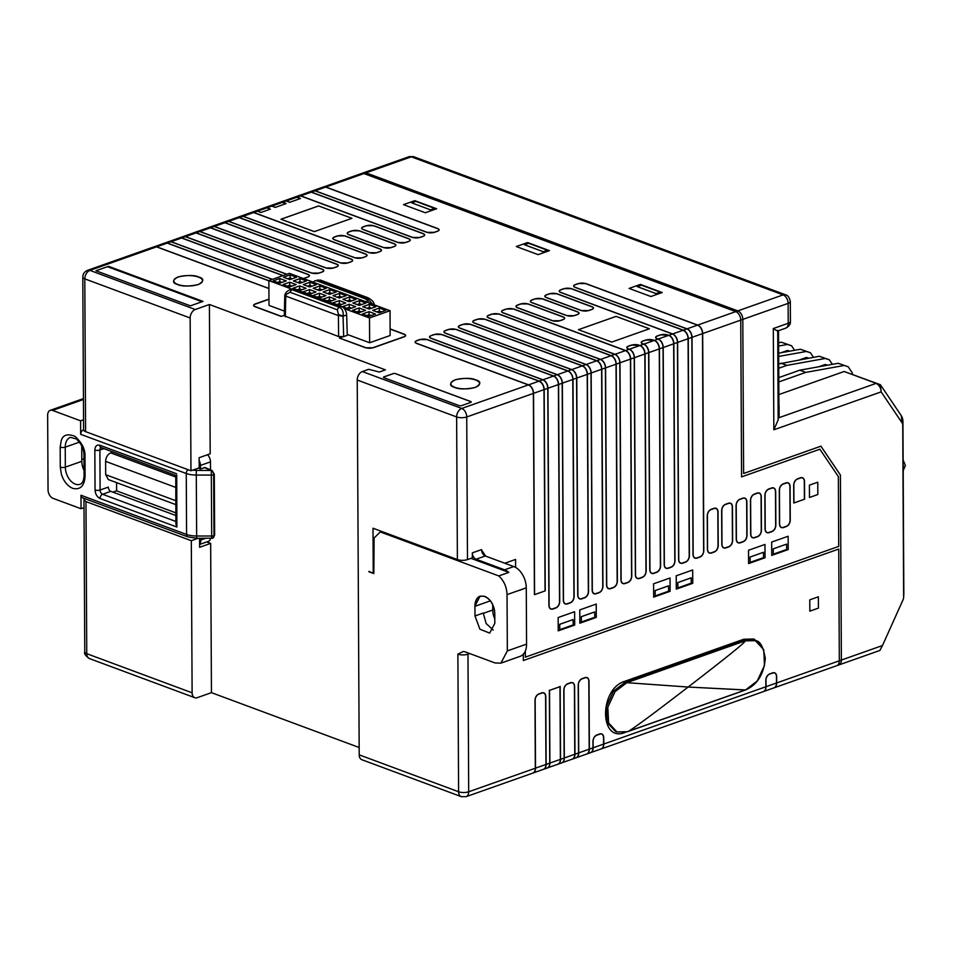 <?xml version="1.0" encoding="UTF-8"?>
<svg xmlns="http://www.w3.org/2000/svg" width="953" height="953" viewBox="0 0 953 953"><rect width="100%" height="100%" fill="white"/><g stroke="black" fill="none" stroke-linecap="round" stroke-linejoin="round"><path stroke-width="1.43" d="M471.068 401.737L395.007 373.493M393.649 373.493L383.642 377.031M198.51 277.12A14.39 5.206 -0.3 0 0 178.175 277.073A14.39 5.206 -0.3 0 0 177.794 284.447A14.39 5.206 -0.3 0 0 198.141 284.494A14.39 5.206 -0.3 0 0 198.51 277.12M475.559 379.997A14.39 5.206 -0.3 0 0 455.212 379.949A14.39 5.206 -0.3 0 0 454.831 387.311A14.39 5.206 -0.3 0 0 475.178 387.359A14.39 5.206 -0.3 0 0 475.559 379.997M494.774 613.327C494.142 605.024 490.819 599.354 484.791 596.328L480.098 596.173L474.939 605.965L474.999 615.96L479.883 629.183L489.675 633.114L494.821 623.322L494.774 613.327M480.026 596.197A14.295 9.22 -109.5 0 0 474.975 605.953L474.975 606.287A14.295 9.22 70.5 0 1 480.133 596.495A14.295 9.22 70.5 0 1 484.827 596.649A14.295 9.22 70.5 0 1 494.655 611.361M84.031 466.1L82.566 466.613M84.007 507.699L81.053 508.735L80.981 495.25L186.585 534.454L186.264 473.51L80.671 434.306L80.6 420.821L52.57 410.409A7.147 4.61 70.5 0 0 50.223 410.338A7.147 4.61 70.5 0 0 47.65 415.234L48.043 489.83A7.147 4.61 70.5 0 0 53.034 498.336L81.053 508.735M85.079 476.333C84.34 486.078 80.243 490.092 72.773 488.377C67.508 486.09 63.696 481.336 61.349 474.117L60.289 467.125L60.182 447.148L61.171 440.905C62.85 434.878 67.46 433.377 75.013 436.367C82.018 442.811 85.341 449.471 84.972 456.344A3.574 1.298 179.7 0 1 83.971 455.451L84.078 475.44A3.574 1.298 -0.3 0 0 85.079 476.333L84.972 456.344M50.223 410.338L82.125 399.069A7.147 4.61 70.5 0 1 83.435 398.902M83.542 419.773L80.6 420.821M470.996 558.339L508.831 572.384L498.8 575.934C503.97 580.77 506.722 587 507.044 594.612L522.935 589.002M508.831 572.384A17.869 11.531 -109.5 0 0 504.602 569.823L513.786 566.57L485.28 555.98A5.361 3.455 70.5 0 1 481.539 549.607L472.343 552.859L472.366 557.85L467.482 559.578A7.147 2.585 -0.3 0 1 457.38 559.554L373.004 528.224L373.242 573.027L368.871 571.729L373.826 573.575L374.112 537.98L380.33 531.917L457.416 560.543L458.965 559.995M513.786 566.57A17.869 11.531 70.5 0 1 526.27 587.822L526.568 644.109A17.869 11.531 70.5 0 1 520.124 656.343L500.897 663.145L495.036 662.954L464.969 651.792L463.241 651.483L457.881 654.139L458.596 791.752L359.198 754.847A7.147 4.801 110.4 0 0 361.854 759.72L461.252 796.637A7.147 4.801 -69.6 0 1 458.596 791.752A7.147 2.585 -0.3 0 0 468.697 791.776L467.983 654.163A7.147 2.585 179.7 0 1 457.881 654.139M457.416 559.566L457.416 560.543M373.04 528.248L373.242 573.027M368.906 571.407L373.826 573.551M517.074 591.074L523.161 589.085M656.093 293.619L660.215 292.142L641.381 285.15L637.247 286.627L656.093 293.619L660.215 292.166M656.105 293.595L637.259 286.603M543.293 251.747L547.427 250.27L528.593 243.265L524.46 244.742L543.293 251.747L547.427 250.282M543.317 251.723L524.472 244.73M411.684 202.846L430.518 209.839L434.639 208.385L415.806 201.393L411.684 202.846L430.506 209.863L434.639 208.385M786.63 544.115L773.24 548.833L773.288 554.181L786.666 549.452L786.63 544.115L773.24 548.833M773.288 554.181L773.252 548.845M797.506 479.049A5.11 3.431 110.4 0 0 793.849 485.101L793.944 502.958L804.392 499.265L804.308 481.408A5.11 3.431 110.4 0 0 800.603 477.953L797.506 479.049A1.787 1.156 70.5 0 0 797.518 478.811L800.615 477.715C802.95 477.203 804.237 478.418 804.499 481.348L804.594 499.193L793.778 503.017A1.787 0.643 -0.3 0 0 793.944 502.958M775.492 491.593A5.11 3.431 110.4 0 0 771.787 488.139L768.69 489.223A5.11 3.431 110.4 0 0 765.033 495.286L765.211 528.998A5.11 3.431 110.4 0 0 768.916 532.453L772.013 531.357A5.11 3.431 110.4 0 0 775.659 525.306L775.492 491.593A1.787 0.643 179.7 0 0 775.682 491.534L775.861 525.246C775.635 528.343 774.36 530.464 772.025 531.595L768.928 532.691C766.593 533.203 765.295 532 765.045 529.058L764.866 495.357C765.092 492.248 766.367 490.128 768.702 488.996L771.799 487.9C774.134 487.388 775.42 488.603 775.682 491.534M789.894 486.506A5.11 3.431 110.4 0 0 786.189 483.04L783.092 484.136A5.11 3.431 110.4 0 0 779.447 490.199L779.625 523.9A5.11 3.431 110.4 0 0 783.318 527.366L786.416 526.27A5.11 3.431 110.4 0 0 790.073 520.207L789.894 486.506A1.787 0.643 179.7 0 0 790.097 486.435L790.263 520.147C790.037 523.257 788.762 525.365 786.439 526.509L783.342 527.605C781.007 528.117 779.709 526.902 779.447 523.971L779.28 490.259C779.494 487.162 780.781 485.041 783.104 483.91L786.201 482.814C788.536 482.301 789.834 483.505 790.097 486.435M817.805 494.524L809.478 497.466L809.407 485.148L817.757 482.206L817.829 494.524L809.478 497.478M523.292 654.223L523.328 660.536L838.735 549.059L839.319 660.798L776.683 682.932A1.787 0.643 179.7 0 1 776.492 682.991A7.124 4.598 70.5 0 1 773.919 687.875L763.651 691.509A7.124 4.598 -109.5 0 0 763.972 691.33A7.124 4.598 -109.5 0 0 766.033 686.684L766.009 680.192A1.787 0.643 179.7 0 1 765.831 680.251L765.867 686.756L603.785 744.031L603.749 737.539C603.487 734.62 602.189 733.405 599.866 733.905L596.769 735.001C594.434 736.145 593.159 738.265 592.933 741.363L592.969 747.855L589.371 749.129A1.787 0.643 179.7 0 1 589.18 749.189L588.823 681.252A5.11 3.431 110.4 0 0 585.118 677.786L582.021 678.881A5.11 3.431 110.4 0 0 578.376 684.945L578.721 752.882A7.124 4.598 70.5 0 1 576.66 757.528A7.124 4.598 70.5 0 1 576.327 757.706L586.607 754.073A7.124 4.598 -109.5 0 0 589.18 749.189L578.721 752.882A1.787 0.643 -0.3 0 1 578.554 752.953A7.147 4.61 70.5 0 1 575.981 757.849L572.384 759.112A7.147 4.61 -109.5 0 0 574.969 754.216A1.787 0.643 179.7 0 1 574.766 754.276L574.409 686.339A5.11 3.431 110.4 0 0 570.716 682.884L567.619 683.98A5.11 3.431 110.4 0 0 563.962 690.032L564.319 757.969A7.124 4.598 70.5 0 1 562.258 762.626A7.124 4.598 70.5 0 1 561.913 762.793L572.193 759.16A7.124 4.598 -109.5 0 0 574.766 754.276L564.319 757.969A1.787 0.643 -0.3 0 1 564.152 758.04L560.555 759.315A1.787 0.643 179.7 0 1 560.364 759.374L559.983 686.672L549.524 690.365L549.905 763.067A7.124 4.598 70.5 0 1 547.844 767.713A7.124 4.598 70.5 0 1 547.51 767.88L557.791 764.258A7.124 4.598 -109.5 0 0 560.364 759.374L549.905 763.067A1.787 0.643 -0.3 0 1 549.738 763.139A7.147 4.61 70.5 0 1 547.165 768.035L543.567 769.297A7.147 4.61 -109.5 0 0 546.14 764.401L545.795 696.464A1.787 0.643 179.7 0 1 545.592 696.524A5.11 3.431 110.4 0 0 541.888 693.069L538.79 694.165A5.11 3.431 110.4 0 0 535.145 700.217L535.503 768.154A7.124 4.598 70.5 0 1 533.442 772.812A7.124 4.598 70.5 0 1 533.096 772.978L543.377 769.345A7.124 4.598 -109.5 0 0 545.95 764.461L545.592 696.524M763.972 691.33L763.293 691.652A7.147 4.61 -109.5 0 0 765.867 686.756A1.787 0.643 -0.3 0 0 766.033 686.684L776.492 682.991L776.457 676.499A5.11 3.431 110.4 0 0 772.752 673.032L769.655 674.128A5.11 3.431 110.4 0 0 766.009 680.192M818.353 596.792L818.413 608.121L809.836 611.147L809.776 599.83L818.353 596.792L818.413 608.121L809.836 611.159M788.143 536.253L788.214 549.571L771.739 555.385L771.668 542.066L788.143 536.253L788.214 549.571L771.739 555.385M175.817 512.845L116.6 490.855L116.564 482.623M84.055 470.496A14.295 9.22 70.5 0 1 81.815 461.312L81.732 445.933M210.506 469.853L210.47 461.883A7.147 4.61 -109.5 0 0 207.516 454.736M199.582 544.461L208.278 541.387A7.147 4.61 -109.5 0 0 210.661 538.302M113.014 452.079L110.739 452.889C107.618 454.39 105.914 457.214 105.616 461.371L105.688 474.689L108.356 479.562M116.6 490.855L112.954 492.141M205.741 538.29L200.821 540.029L200.809 538.29M212.054 470.496A1.787 1.263 112.4 0 0 212.007 470.472L204.966 467.566L200.452 468.936L200.428 465.433A7.147 4.61 -109.5 0 0 199.153 460.525M176.722 475.249L176.889 527.033L100.041 498.502C97.039 496.978 95.383 494.142 95.05 489.997A3.574 1.298 -0.3 0 0 100.101 490.009L108.332 487.102A3.574 2.311 -109.5 0 0 110.834 491.355L175.828 515.49M198.355 468.149L200.452 468.936M200.821 540.029A7.147 4.61 70.5 0 1 199.582 543.996M214.306 474.272L212.114 470.52A1.787 1.239 114.3 0 0 211.363 470.508A3.574 2.18 72.3 0 1 213.663 474.773A1.787 0.643 179.7 0 0 214.306 474.272L214.628 535.217A1.787 0.643 179.7 0 1 213.984 535.729A3.574 2.18 72.3 0 1 212.686 538.171L196.663 538.278L196.294 475.047A14.295 5.17 179.7 0 1 186.264 473.51A3.574 2.406 -69.6 0 1 188.063 469.698M212.114 470.52L212.007 470.472A1.787 1.263 112.4 0 0 211.316 470.46L211.697 538.314M175.781 475.392L175.876 523.84L176.889 527.033M745.46 689.936L688.137 687.042C648.779 717.347 628.432 732.249 627.11 731.761L616.972 731.94L627.503 731.701L745.496 689.996C757.278 684.814 763.877 674.271 765.283 658.344C763.198 646.527 759.886 640.642 755.348 640.666L745.21 640.845C746.533 641.345 727.508 656.736 688.137 687.042L626.848 682.682L615.03 691.675L607.811 707.221L608.586 722.97L616.972 731.94L615.471 731.38L607.097 722.457L606.299 706.733L613.47 691.187L625.347 682.122L743.709 640.297L753.847 640.118L755.348 640.666L763.734 649.636L764.497 665.397L757.29 680.93L745.496 689.996L688.137 687.042C648.779 717.347 628.432 732.249 627.11 731.761M625.609 732.202C599.151 743.852 598.77 688.28 625.347 681.121C598.841 688.173 599.044 743.864 625.621 732.238L625.895 732.142M625.359 681.097L743.709 639.272L753.918 638.998L761.602 645.598M600.473 749.118L601.2 748.939A7.147 4.61 70.5 0 0 603.785 744.031A1.787 0.643 -0.3 0 1 603.583 744.09L603.547 737.598A5.11 3.431 110.4 0 0 599.854 734.144L596.757 735.24A5.11 3.431 110.4 0 0 593.1 741.291L593.135 747.795A7.124 4.598 70.5 0 1 591.074 752.441A7.124 4.598 70.5 0 1 590.729 752.608L601.009 748.975A7.124 4.598 -109.5 0 0 603.583 744.09L593.135 747.795A1.787 0.643 179.7 0 1 592.969 747.855A7.147 4.61 -109.5 0 1 590.384 752.751L586.798 754.026A7.147 4.61 -109.5 0 0 589.371 749.129L589.014 681.192A1.787 0.643 179.7 0 1 588.823 681.252M523.328 660.536L838.735 549.059M199.558 538.278L199.606 547.284L210.661 543.377L206.753 541.923M210.661 543.377L211.447 692.652L197.295 697.656A7.147 4.801 -69.6 0 1 194.769 697.691A7.147 4.801 -69.6 0 1 192.113 692.807L191.315 540.708L85.973 501.588L83.971 499.801L84.781 498.61M198.188 538.278L191.315 540.708M211.447 692.652L359.15 747.497M559.983 686.672L549.524 690.365M493.225 630.052L486.185 623.548L483.231 613.041L474.999 615.96M380.295 531.929L498.8 575.934M507.044 594.612L507.341 650.899L500.897 663.145M761.745 645.777L754.037 639.01L743.697 639.296M743.614 473.498L742.804 319.386L743.614 473.498L820.926 446.183L840.403 475.023L841.38 660.06A7.147 4.61 70.5 0 1 838.795 664.968A7.124 4.598 -109.5 0 0 841.356 660.06L839.319 660.786A7.147 4.61 70.5 0 1 836.734 665.694L774.11 687.828A7.147 4.61 70.5 0 1 773.788 687.923M750.118 562.353L763.508 557.636L763.472 552.299L750.082 557.017L750.118 562.353M763.472 552.299L750.094 557.029L750.13 562.365M677.833 587.906L691.223 583.176L691.187 577.828L677.809 582.557L677.833 587.906L677.821 582.581L691.199 577.852M655.188 595.899L668.589 591.182L668.541 585.833L655.164 590.562L655.188 595.899L655.176 590.586L668.553 585.857M581.366 621.999L594.755 617.27L594.72 611.921L581.342 616.651L581.366 621.999L581.354 616.674L594.732 611.945M559.756 629.635L573.146 624.906L573.11 619.557L559.733 624.286L559.756 629.635L559.733 624.286M573.122 619.581L559.745 624.31M284.435 311.119L269.008 305.389L268.877 280.599L291.713 289.081M344.307 308.605L369.502 317.968L369.633 342.758L347.249 334.443M369.633 342.758L390.146 335.504L390.027 310.714L369.502 317.968M390.027 310.714L289.39 273.344L268.877 280.599M283.458 277.24L290.129 274.881L296.55 277.275L289.879 279.622L283.458 277.24M293.381 280.921L300.04 278.574L306.461 280.956L299.802 283.303L293.381 280.921M303.292 284.602L309.963 282.255L316.384 284.637L309.713 286.996L303.292 284.602M313.203 288.282L319.874 285.936L326.295 288.318L319.624 290.677L313.203 288.282M323.127 291.975L329.786 289.617L336.206 291.999L329.547 294.358L323.127 291.975M333.038 295.656L339.709 293.298L346.13 295.68L339.459 298.039L333.038 295.656M342.949 299.337L349.62 296.979L356.041 299.361L349.382 301.72L342.949 299.337M352.872 303.018L359.531 300.66L365.952 303.042L359.293 305.401L352.872 303.018M362.783 306.699L369.454 304.341L375.875 306.723L369.204 309.082L362.783 306.699M372.694 310.38L379.365 308.022L385.786 310.404L379.127 312.763L372.694 310.38M273.166 280.885L279.837 278.526L286.257 280.909L279.586 283.267L273.166 280.885M283.089 284.566L289.748 282.207L296.169 284.59L289.509 286.948L283.089 284.566M293 288.247L299.671 285.888L306.092 288.271L299.421 290.629L293 288.247M302.911 291.928L309.582 289.569L316.003 291.952L309.332 294.31L302.911 291.928M312.834 295.609L319.493 293.25L325.914 295.633L319.255 297.991L312.834 295.609M322.745 299.29L329.416 296.931L335.837 299.313L329.166 301.672L322.745 299.29M332.657 302.971L339.328 300.612L345.748 302.994L339.089 305.353L332.657 302.971M342.58 306.652L349.239 304.293L355.672 306.675L349.001 309.034L342.58 306.652M352.491 310.333L359.162 307.974L365.583 310.368L358.912 312.715L352.491 310.333M362.414 314.014L369.073 311.655L375.494 314.049L368.835 316.396L362.414 314.014M287.615 278.788L290.081 277.919L290.129 274.881M290.081 277.919L292.345 278.752M297.539 282.469L299.992 281.6L300.04 278.574M299.992 281.6L302.256 282.433M307.45 286.15L309.916 285.281L309.963 282.255M309.916 285.281L312.179 286.114M317.361 289.831L319.827 288.962L319.874 285.936M319.827 288.962L322.09 289.807M327.284 293.512L329.738 292.642L329.786 289.617M329.738 292.642L332.013 293.488M337.195 297.193L339.661 296.323L339.709 293.298M339.661 296.323L341.924 297.169M347.106 300.874L349.572 300.004L349.62 296.979M349.572 300.004L351.836 300.85M357.03 304.555L359.495 303.685L359.531 300.66M359.495 303.685L361.759 304.531M366.941 308.236L369.407 307.366L369.454 304.341M369.407 307.366L371.67 308.212M376.864 311.917L379.318 311.047L379.365 308.022M379.318 311.047L381.581 311.893M277.323 282.422L279.789 281.552L279.837 278.526M279.789 281.552L282.052 282.398M287.246 286.103L289.7 285.233L289.748 282.207M289.7 285.233L291.975 286.079M297.157 289.783L299.623 288.914L299.671 285.888M299.623 288.914L301.887 289.76M307.069 293.464L309.534 292.595L309.582 289.569M309.534 292.595L311.798 293.441M316.992 297.145L319.458 296.276L319.493 293.25M319.458 296.276L321.721 297.122M326.903 300.838L329.369 299.957L329.416 296.931M329.369 299.957L331.632 300.803M336.814 304.519L339.28 303.65L339.328 300.612M339.28 303.65L341.543 304.483M346.737 308.2L349.203 307.331L349.239 304.293M349.203 307.331L351.466 308.164M356.648 311.881L359.114 311.012L359.162 307.974M359.114 311.012L361.378 311.845M366.571 315.562L369.025 314.693L369.073 311.655M369.025 314.693L371.289 315.526M281.004 219.238L318.612 205.943L351.943 218.32L318.612 205.943M711.057 509.593L714.154 508.509A5.11 3.431 -69.6 0 1 717.847 511.964L718.026 545.676A5.11 3.431 -69.6 0 1 714.381 551.727L711.283 552.823A5.11 3.431 -69.6 0 1 707.579 549.369L707.4 515.656A5.11 3.431 -69.6 0 1 711.057 509.593A1.787 1.156 70.5 0 0 711.069 509.367L714.166 508.271C716.489 507.758 717.788 508.973 718.05 511.904A1.787 0.643 179.7 0 1 717.847 511.964M725.459 504.506L728.557 503.41A5.11 3.431 -69.6 0 1 732.261 506.865L732.44 540.577A5.11 3.431 -69.6 0 1 728.783 546.641L725.686 547.725A5.11 3.431 -69.6 0 1 721.981 544.27L721.814 510.558A5.11 3.431 -69.6 0 1 725.459 504.506A1.787 1.156 70.5 0 0 725.471 504.268L728.568 503.184C730.903 502.672 732.202 503.875 732.452 506.805A1.787 0.643 179.7 0 1 732.261 506.865M739.873 499.408L742.971 498.324A5.11 3.431 -69.6 0 1 746.664 501.778L746.842 535.491A5.11 3.431 -69.6 0 1 743.197 541.542L740.1 542.638A5.11 3.431 -69.6 0 1 736.395 539.184L736.216 505.471A5.11 3.431 -69.6 0 1 739.873 499.408A1.787 1.156 70.5 0 0 739.885 499.181L742.983 498.085C745.317 497.573 746.604 498.788 746.866 501.719A1.787 0.643 179.7 0 1 746.664 501.778M754.276 494.321L757.373 493.225A5.11 3.431 -69.6 0 1 761.078 496.68L761.256 530.392A5.11 3.431 -69.6 0 1 757.599 536.456L754.502 537.552A5.11 3.431 -69.6 0 1 750.809 534.085L750.63 500.385A5.11 3.431 -69.6 0 1 754.276 494.321A1.787 1.156 70.5 0 0 754.288 494.083L757.385 492.999C759.72 492.487 761.018 493.69 761.268 496.62A1.787 0.643 179.7 0 1 761.078 496.68M201.953 301.756L107.534 266.697L108.559 266.34L202.989 301.398L108.559 266.316L95.955 270.771L190.397 305.842L203.013 301.386M280.099 202.286A7.124 4.598 70.5 0 1 282.445 202.37L271.998 206.062A7.124 4.598 -109.5 0 0 270.199 205.848A7.124 4.598 -109.5 0 0 269.83 205.931L280.099 202.286M303.471 278.526L307.831 277.097C309.928 276.191 309.975 275.274 307.974 274.357L196.175 232.842L199.773 231.567L311.571 273.082L319.148 273.106L322.245 272.01C324.342 271.093 324.377 270.175 322.388 269.258L210.589 227.743L214.175 226.48L325.974 267.996L333.562 268.007L336.659 266.911C338.744 266.006 338.791 265.089 336.79 264.172L224.991 222.657L228.589 221.382L340.388 262.897L347.964 262.921L351.061 261.825C353.158 260.908 353.206 259.99 351.204 259.073L239.406 217.558L242.991 216.295L354.802 257.81L362.378 257.822L365.476 256.726C367.56 255.821 367.608 254.904 365.607 253.986L253.808 212.471L257.405 211.197L260.872 212.495L270.402 209.124L266.935 207.837L271.808 206.11A1.787 1.203 110.4 0 1 271.998 206.062L275.441 207.337M285.888 203.644L282.445 202.37A1.787 1.203 110.4 0 1 282.624 202.286L286.222 201.012L289.688 202.31L300.505 198.486L297.038 197.188L300.624 195.925L412.435 237.44L420.011 237.452L423.108 236.356C425.193 235.451 425.241 234.533 423.251 233.616L311.44 192.101L315.038 190.826L426.837 232.341L434.413 232.365L437.51 231.269C439.607 230.352 439.655 229.447 437.653 228.517L325.855 187.014L363.927 173.553L735.764 311.619L697.691 325.068L585.881 283.565L578.304 283.541L575.207 284.637C573.122 285.555 573.075 286.46 575.064 287.389L686.875 328.892L683.277 330.167L571.478 288.652L563.902 288.64L560.805 289.736C558.708 290.641 558.661 291.558 560.662 292.476L672.461 333.991L668.863 335.253L660.298 334.872L657.201 335.968C655.116 336.874 655.068 337.791 657.058 338.708L658.046 339.077L654.461 340.352L645.896 339.971L642.798 341.067C640.702 341.972 640.654 342.889 642.656 343.807L643.644 344.176L640.047 345.439L631.482 345.057L628.384 346.153C626.288 347.059 626.252 347.976 628.241 348.893L629.23 349.263L625.644 350.537L513.846 309.022L506.257 309.01L503.16 310.106C501.075 311.012 501.028 311.929 503.029 312.846L614.828 354.361L611.23 355.624L499.432 314.109L491.855 314.097L488.758 315.193C486.661 316.098 486.614 317.015 488.615 317.933L600.414 359.448L596.828 360.722L485.017 319.207L477.441 319.195L474.344 320.279C472.259 321.197 472.211 322.114 474.201 323.031L586.012 364.546L582.414 365.809L470.615 324.294L463.039 324.282L459.942 325.378C457.845 326.283 457.797 327.201 459.799 328.118L571.597 369.633L568.012 370.908L456.201 329.393L448.625 329.381L445.527 330.465C443.443 331.382 443.395 332.299 445.385 333.216L557.195 374.732L553.598 375.994L441.799 334.479L434.223 334.467L431.125 335.563C429.029 336.469 428.981 337.386 430.982 338.303L542.781 379.818L539.195 381.093L427.385 339.578L419.808 339.554L416.711 340.65C414.626 341.567 414.579 342.484 416.568 343.402L528.379 384.917L461.74 408.456L362.343 371.551A7.147 4.801 110.4 0 0 357.232 380.033L359.198 754.847M294.513 197.2A7.124 4.598 70.5 0 1 296.848 197.271L286.4 200.964A7.124 4.598 -109.5 0 0 284.602 200.761A7.124 4.598 -109.5 0 0 284.232 200.833L294.513 197.2M270.378 209.124L266.935 207.849A7.124 4.598 -109.5 0 0 264.589 207.778L269.461 206.027A7.147 4.61 -109.5 0 1 271.808 206.11L275.286 207.397L286.103 203.573L282.624 202.286A7.147 4.61 -109.5 0 0 280.277 202.215L283.875 200.94A7.147 4.61 70.5 0 1 286.222 201.012A1.787 1.203 110.4 0 1 286.4 200.964L289.855 202.25M300.302 198.558L296.848 197.271A1.787 1.203 110.4 0 1 297.038 197.188A7.147 4.61 70.5 0 0 294.691 197.116L298.277 195.841A7.147 4.61 70.5 0 1 300.624 195.925A1.787 1.203 -69.6 0 1 300.814 195.877L412.613 237.392A5.11 1.846 -0.3 0 0 419.832 237.404L422.929 236.308A5.11 1.846 -0.3 0 0 423.061 233.699L311.262 192.184L300.814 195.877A7.124 4.598 -109.5 0 0 299.016 195.663A7.124 4.598 -109.5 0 0 298.646 195.746L308.927 192.101A7.124 4.598 70.5 0 1 311.262 192.184A1.787 1.203 110.4 0 1 311.44 192.101A7.147 4.61 -109.5 0 0 309.094 192.029A7.147 4.61 -109.5 0 0 308.796 192.149M657.248 338.66A5.11 1.846 -0.3 0 1 657.379 336.052L660.477 334.956A5.11 1.846 -0.3 0 1 667.696 334.968L668.684 335.337A7.124 4.598 70.5 0 1 673.664 343.819L674.807 560.948A5.11 3.431 -69.6 0 1 671.15 567.011L668.053 568.095A5.11 3.431 -69.6 0 1 664.348 564.641L663.217 347.511A7.124 4.598 -109.5 0 0 658.237 339.03L657.248 338.66A1.787 1.203 110.4 0 0 657.058 338.708M642.834 343.759A5.11 1.846 -0.3 0 1 642.965 341.138L646.063 340.054A5.11 1.846 -0.3 0 1 653.281 340.066L654.282 340.435A7.124 4.598 70.5 0 1 659.262 348.917L660.393 566.034A5.11 3.431 -69.6 0 1 656.736 572.098L653.651 573.194A5.11 3.431 -69.6 0 1 649.946 569.727L648.802 352.61A7.124 4.598 -109.5 0 0 643.823 344.128L642.834 343.759A1.787 1.203 110.4 0 0 642.656 343.807M628.432 348.846A5.11 1.846 -0.3 0 1 628.563 346.237L631.66 345.141A5.11 1.846 -0.3 0 1 638.879 345.153L639.868 345.522A7.124 4.598 70.5 0 1 644.847 354.004L645.979 571.133A5.11 3.431 -69.6 0 1 642.334 577.184L639.237 578.28A5.11 3.431 -69.6 0 1 635.532 574.826L634.4 357.697A7.124 4.598 -109.5 0 0 629.421 349.215L628.432 348.846A1.787 1.203 110.4 0 0 628.241 348.893M266.935 207.849L257.584 211.149L261.039 212.436M303.316 278.467A5.11 1.846 -0.3 0 0 304.567 278.145L307.664 277.049A5.11 1.846 -0.3 0 0 307.795 274.44L195.996 232.925A1.787 1.203 110.4 0 1 196.175 232.842A7.147 4.61 -109.5 0 0 193.828 232.758L197.426 231.496A7.147 4.61 70.5 0 1 199.773 231.567A1.787 1.203 -69.6 0 1 199.951 231.519A7.124 4.598 -109.5 0 0 198.153 231.305A7.124 4.598 -109.5 0 0 197.783 231.388L208.064 227.755A7.124 4.598 70.5 0 1 210.399 227.827L199.951 231.519L311.75 273.034A5.11 1.846 -0.3 0 0 318.969 273.046L322.066 271.962A5.11 1.846 -0.3 0 0 322.209 269.342L210.399 227.827A1.787 1.203 110.4 0 1 210.589 227.743A7.147 4.61 -109.5 0 0 208.242 227.672L211.828 226.397A7.147 4.61 70.5 0 1 214.175 226.48A1.787 1.203 -69.6 0 1 214.365 226.433A7.124 4.598 -109.5 0 0 212.567 226.218A7.124 4.598 -109.5 0 0 212.197 226.302L222.466 222.657A7.124 4.598 70.5 0 1 224.813 222.74L214.365 226.433L326.164 267.948A5.11 1.846 -0.3 0 0 333.383 267.96L336.48 266.864A5.11 1.846 -0.3 0 0 336.612 264.255L224.813 222.74A1.787 1.203 110.4 0 1 224.991 222.657A7.147 4.61 -109.5 0 0 222.645 222.573L226.242 221.31A7.147 4.61 70.5 0 1 228.589 221.382A1.787 1.203 -69.6 0 1 228.768 221.334A7.124 4.598 -109.5 0 0 226.969 221.12A7.124 4.598 -109.5 0 0 226.6 221.203L236.88 217.57A7.124 4.598 70.5 0 1 239.215 217.641L228.768 221.334L340.566 262.849A5.11 1.846 -0.3 0 0 347.785 262.861L350.883 261.777A5.11 1.846 -0.3 0 0 351.026 259.156L239.215 217.641A1.787 1.203 110.4 0 1 239.406 217.558A7.147 4.61 -109.5 0 0 237.059 217.487L240.644 216.212A7.147 4.61 70.5 0 1 242.991 216.295A1.787 1.203 -69.6 0 1 243.182 216.248A7.124 4.598 -109.5 0 0 241.383 216.033A7.124 4.598 -109.5 0 0 241.014 216.117L251.282 212.471A7.124 4.598 70.5 0 1 253.629 212.555L243.182 216.248L354.981 257.763A5.11 1.846 -0.3 0 0 362.2 257.775L365.297 256.679A5.11 1.846 -0.3 0 0 365.428 254.07L253.629 212.555A1.787 1.203 110.4 0 1 253.808 212.471A7.147 4.61 -109.5 0 0 251.461 212.388L255.059 211.125A7.147 4.61 -109.5 0 1 257.405 211.197A1.787 1.203 110.4 0 1 257.584 211.149A7.124 4.598 -109.5 0 0 255.785 210.935A7.124 4.598 -109.5 0 0 255.416 211.018L264.589 207.778A7.147 4.61 70.5 0 1 266.935 207.837M282.91 275.631L181.582 238.012L171.135 241.705L272.463 279.336M268.877 280.718L167.359 243.027L170.956 241.752A1.787 1.203 -69.6 0 1 171.135 241.705A7.124 4.598 -109.5 0 0 169.336 241.49A7.124 4.598 -109.5 0 0 168.967 241.574L179.247 237.94A7.124 4.598 70.5 0 1 181.582 238.012A1.787 1.203 110.4 0 1 181.761 237.928L185.358 236.666L286.71 274.297M283.112 275.56L181.761 237.928A7.147 4.61 -109.5 0 0 179.426 237.857L183.012 236.582A7.147 4.61 70.5 0 1 185.358 236.666A1.787 1.203 -69.6 0 1 185.537 236.618A7.124 4.598 -109.5 0 0 183.75 236.404A7.124 4.598 -109.5 0 0 183.369 236.487L193.65 232.842A7.124 4.598 70.5 0 1 195.996 232.925L185.537 236.618L286.865 274.238M268.877 280.873L167.18 243.11L156.721 246.803L268.532 288.318A5.11 1.846 -0.3 0 0 268.913 288.437M362.343 371.551L368.668 369.311L379.342 372.015L385.417 369.859L209.41 304.507L195.27 309.511L89.916 270.39L156.542 246.851A1.787 1.203 -69.6 0 1 156.721 246.803A7.124 4.598 -109.5 0 0 154.934 246.589A7.124 4.598 -109.5 0 0 154.553 246.672L164.833 243.027A7.124 4.598 70.5 0 1 167.18 243.11A1.787 1.203 110.4 0 1 167.359 243.027A7.147 4.61 -109.5 0 0 165.012 242.944A7.147 4.61 -109.5 0 0 164.714 243.075M437.344 231.222A5.11 1.846 -0.3 0 0 437.475 228.601L325.676 187.086L315.217 190.779L427.027 232.294A5.11 1.846 -0.3 0 0 434.246 232.318L437.344 231.222A1.787 1.156 70.5 0 1 437.51 231.269M308.415 192.339L312.691 190.755A7.147 4.61 70.5 0 1 315.038 190.826A1.787 1.203 -69.6 0 1 315.217 190.779A7.124 4.598 -109.5 0 0 313.43 190.576A7.124 4.598 -109.5 0 0 313.049 190.648L323.329 187.014A7.124 4.598 70.5 0 1 325.676 187.086A1.787 1.203 110.4 0 1 325.855 187.014A7.147 4.61 -109.5 0 0 323.508 186.931A7.147 4.61 -109.5 0 0 323.198 187.062M645.979 571.133A1.787 0.643 -0.3 0 0 646.182 571.073C645.955 574.171 644.681 576.291 642.346 577.435L639.249 578.531C636.914 579.043 635.627 577.828 635.365 574.897L634.233 357.768L630.636 359.043A7.147 4.61 -109.5 0 0 625.644 350.537A1.787 1.203 110.4 0 0 625.454 350.621L513.655 309.106A5.11 1.846 -0.3 0 0 506.436 309.094L503.339 310.178A5.11 1.846 -0.3 0 0 503.208 312.798L615.007 354.313A1.787 1.203 -69.6 0 0 614.828 354.361A7.147 4.61 70.5 0 1 619.819 362.855L616.222 364.129A7.147 4.61 -109.5 0 0 611.23 355.624A1.787 1.203 110.4 0 0 611.052 355.707L499.253 314.192A5.11 1.846 -0.3 0 0 492.034 314.18L488.937 315.276A5.11 1.846 -0.3 0 0 488.794 317.885L600.604 359.4A1.787 1.203 -69.6 0 0 600.414 359.448A7.147 4.61 70.5 0 1 605.405 367.953L601.819 369.228A7.147 4.61 -109.5 0 0 596.828 360.722A1.787 1.203 110.4 0 0 596.638 360.806L484.839 319.291A5.11 1.846 -0.3 0 0 477.62 319.267L474.523 320.363A5.11 1.846 -0.3 0 0 474.391 322.984L586.19 364.499A1.787 1.203 -69.6 0 0 586.012 364.546A7.147 4.61 70.5 0 1 591.003 373.04L587.405 374.315A7.147 4.61 -109.5 0 0 582.414 365.809A1.787 1.203 110.4 0 0 582.235 365.892L470.437 324.377A5.11 1.846 -0.3 0 0 463.218 324.365L460.12 325.461A5.11 1.846 -0.3 0 0 459.977 328.07L571.788 369.585A1.787 1.203 -69.6 0 0 571.597 369.633A7.147 4.61 70.5 0 1 576.589 378.138L573.003 379.401A7.147 4.61 -109.5 0 0 568.012 370.908A1.787 1.203 110.4 0 0 567.821 370.991L456.022 329.476A5.11 1.846 -0.3 0 0 448.803 329.452L445.706 330.548A5.11 1.846 -0.3 0 0 445.575 333.169L557.374 374.684A1.787 1.203 -69.6 0 0 557.195 374.732A7.147 4.61 70.5 0 1 562.187 383.225L558.589 384.5A7.147 4.61 -109.5 0 0 553.598 375.994A1.787 1.203 110.4 0 0 553.419 376.078A7.124 4.598 70.5 0 1 558.398 384.559L559.53 601.688A5.11 3.431 -69.6 0 1 555.885 607.74L552.788 608.836A5.11 3.431 -69.6 0 1 549.083 605.381L547.951 388.252A7.124 4.598 -109.5 0 0 542.972 379.77L431.161 338.255A1.787 1.203 110.4 0 0 430.982 338.303M545.045 590.92L534.585 594.612L533.537 393.339L543.984 389.646A1.787 0.643 179.7 0 0 544.187 389.586A7.147 4.61 -109.5 0 0 539.195 381.093A1.787 1.203 110.4 0 0 539.005 381.176A7.124 4.598 70.5 0 1 543.984 389.646L545.045 590.92A1.787 0.643 179.7 0 0 545.235 590.86L544.187 389.586L547.772 388.324A7.147 4.61 70.5 0 0 542.781 379.818A1.787 1.203 -69.6 0 1 542.972 379.77L553.419 376.078L441.608 334.563A5.11 1.846 -0.3 0 0 434.401 334.551L431.304 335.647A5.11 1.846 -0.3 0 0 431.161 338.255M563.318 600.354L562.187 383.225A1.787 0.643 -0.3 0 0 562.353 383.166A7.124 4.598 -109.5 0 0 557.374 374.684L567.821 370.991A7.124 4.598 70.5 0 1 572.801 379.461L573.944 596.59A5.11 3.431 -69.6 0 1 570.287 602.653L567.19 603.749A5.11 3.431 -69.6 0 1 563.497 600.283L562.353 383.166L572.801 379.461A1.787 0.643 179.7 0 0 573.003 379.401L574.135 596.53C573.909 599.64 572.634 601.76 570.299 602.892L567.202 603.988C564.879 604.5 563.58 603.285 563.318 600.354A1.787 0.643 -0.3 0 0 563.497 600.283M357.232 380.033L456.63 416.938A7.147 4.801 -69.6 0 1 461.74 408.456A7.147 4.61 70.5 0 1 466.732 416.961L533.37 393.41A7.147 4.61 70.5 0 0 528.379 384.917A1.787 1.203 -69.6 0 1 528.558 384.869L539.005 381.176L427.206 339.661A5.11 1.846 -0.3 0 0 419.987 339.637L416.89 340.733A5.11 1.846 -0.3 0 0 416.759 343.354L528.558 384.869A7.124 4.598 -109.5 0 1 533.537 393.339A1.787 0.643 -0.3 0 1 533.37 393.41L534.419 594.684A1.787 0.643 179.7 0 0 534.585 594.612M577.732 595.268L576.589 378.138A1.787 0.643 -0.3 0 0 576.768 378.067A7.124 4.598 -109.5 0 0 571.788 369.585L582.235 365.892A7.124 4.598 70.5 0 1 587.215 374.374L588.346 591.503A5.11 3.431 -69.6 0 1 584.701 597.555L581.604 598.651A5.11 3.431 -69.6 0 1 577.899 595.196L576.768 378.067L587.215 374.374A1.787 0.643 179.7 0 0 587.405 374.315L588.549 591.444C588.323 594.541 587.048 596.661 584.713 597.805L581.616 598.901C579.281 599.413 577.983 598.198 577.732 595.268A1.787 0.643 -0.3 0 0 577.899 595.196M592.135 590.169L591.003 373.04A1.787 0.643 -0.3 0 0 591.17 372.98A7.124 4.598 -109.5 0 0 586.19 364.499L596.638 360.806A7.124 4.598 70.5 0 1 601.617 369.287L602.761 586.405A5.11 3.431 -69.6 0 1 599.103 592.468L596.006 593.564A5.11 3.431 -69.6 0 1 592.313 590.098L591.17 372.98L601.617 369.287A1.787 0.643 179.7 0 0 601.819 369.228L602.951 586.345C602.725 589.454 601.45 591.575 599.115 592.706L596.018 593.802C593.695 594.315 592.397 593.1 592.135 590.169A1.787 0.643 -0.3 0 0 592.313 590.098M606.549 585.082L605.405 367.953A1.787 0.643 -0.3 0 0 605.584 367.882A7.124 4.598 -109.5 0 0 600.604 359.4L611.052 355.707A7.124 4.598 70.5 0 1 616.031 364.189L617.163 581.318A5.11 3.431 -69.6 0 1 613.518 587.37L610.42 588.466A5.11 3.431 -69.6 0 1 606.716 585.011L605.584 367.882L616.031 364.189A1.787 0.643 179.7 0 0 616.222 364.129L617.365 581.259C617.139 584.356 615.864 586.476 613.529 587.62L610.432 588.716C608.097 589.228 606.799 588.013 606.549 585.082A1.787 0.643 -0.3 0 0 606.716 585.011M620.951 579.984L619.819 362.855A1.787 0.643 -0.3 0 0 619.986 362.795A7.124 4.598 -109.5 0 0 615.007 354.313L625.454 350.621A7.124 4.598 70.5 0 1 630.445 359.102L631.577 576.22A5.11 3.431 -69.6 0 1 627.92 582.283L624.823 583.379A5.11 3.431 -69.6 0 1 621.13 579.912L619.986 362.795L630.445 359.102A1.787 0.643 179.7 0 0 630.636 359.043L631.768 576.16C631.541 579.269 630.267 581.39 627.944 582.521L624.846 583.617C622.512 584.129 621.213 582.914 620.951 579.984A1.787 0.643 -0.3 0 0 621.13 579.912M689.21 555.849A5.11 3.431 -69.6 0 1 685.564 561.913L682.467 563.009A5.11 3.431 -69.6 0 1 678.762 559.554L677.619 342.425L688.078 338.732A1.787 0.643 179.7 0 0 688.269 338.672A7.147 4.61 -109.5 0 0 683.277 330.167A1.787 1.203 110.4 0 0 683.098 330.25A7.124 4.598 70.5 0 1 688.078 338.732L689.21 555.849A1.787 0.643 -0.3 0 0 689.412 555.79L688.269 338.672L691.866 337.398A7.147 4.61 70.5 0 0 686.875 328.892A1.787 1.203 -69.6 0 1 687.053 328.845L697.501 325.152A7.124 4.598 70.5 0 1 702.48 333.633L703.624 550.763A1.787 0.643 -0.3 0 0 703.814 550.703L702.683 333.574A7.147 4.61 -109.5 0 0 697.691 325.068A1.787 1.203 110.4 0 0 697.501 325.152L585.702 283.637A5.11 1.846 -0.3 0 0 578.483 283.625L575.386 284.721A5.11 1.846 -0.3 0 0 575.255 287.341L687.053 328.845A7.124 4.598 -109.5 0 1 692.033 337.326L693.165 554.455A5.11 3.431 -69.6 0 0 696.869 557.91L699.967 556.826A1.787 1.156 70.5 0 1 699.978 557.064L696.881 558.16C694.546 558.672 693.26 557.457 692.998 554.527A1.787 0.643 -0.3 0 0 693.165 554.455M703.624 550.763A5.11 3.431 -69.6 0 1 699.967 556.826M646.182 571.073L645.038 353.944A1.787 0.643 179.7 0 1 644.847 354.004L634.4 357.697A1.787 0.643 -0.3 0 1 634.233 357.768A7.147 4.61 -109.5 0 0 629.23 349.263A1.787 1.203 -69.6 0 1 629.421 349.215L639.868 345.522A1.787 1.203 -69.6 0 1 640.047 345.439A7.147 4.61 -109.5 0 1 645.038 353.944L648.636 352.67A7.147 4.61 70.5 0 0 643.644 344.176A1.787 1.203 -69.6 0 1 643.823 344.128L654.282 340.435A1.787 1.203 -69.6 0 1 654.461 340.352A7.147 4.61 -109.5 0 1 659.452 348.858L663.05 347.583A7.147 4.61 70.5 0 0 658.046 339.077A1.787 1.203 -69.6 0 1 658.237 339.03L668.684 335.337A1.787 1.203 -69.6 0 1 668.863 335.253A7.147 4.61 70.5 0 1 673.866 343.759L677.452 342.496A1.787 0.643 -0.3 0 0 677.619 342.425A7.124 4.598 -109.5 0 0 672.639 333.943L560.841 292.428A1.787 1.203 110.4 0 0 560.662 292.476M678.762 559.554A1.787 0.643 -0.3 0 1 678.596 559.614L677.452 342.496A7.147 4.61 70.5 0 0 672.461 333.991A1.787 1.203 -69.6 0 1 672.639 333.943L683.098 330.25L571.288 288.735A5.11 1.846 -0.3 0 0 564.069 288.723L560.972 289.819A5.11 1.846 -0.3 0 0 560.841 292.428M398.211 242.479A5.11 1.846 -0.3 0 0 405.418 242.503L408.515 241.407A5.11 1.846 -0.3 0 0 408.658 238.786L373.695 225.801A5.11 1.846 -0.3 0 0 366.476 225.79L363.379 226.885A5.11 1.846 -0.3 0 0 363.248 229.494L398.211 242.479A1.787 1.203 -69.6 0 0 398.02 242.527L405.597 242.55L408.694 241.454C410.791 240.537 410.838 239.632 408.837 238.703L373.874 225.73L366.297 225.706L363.2 226.802C361.116 227.719 361.068 228.625 363.057 229.542L398.02 242.527M556.886 293.822A5.11 1.846 -0.3 0 0 549.667 293.81L546.569 294.906A5.11 1.846 -0.3 0 0 546.438 297.515L581.39 310.499A5.11 1.846 -0.3 0 0 588.609 310.523L591.706 309.427A5.11 1.846 -0.3 0 0 591.849 306.806L556.886 293.822A1.787 1.203 110.4 0 1 557.064 293.75L549.488 293.727L546.391 294.822C544.306 295.728 544.258 296.645 546.248 297.562L581.211 310.547L588.787 310.571L591.884 309.475C593.981 308.558 594.029 307.652 592.027 306.723L557.064 293.75M383.797 247.577A5.11 1.846 -0.3 0 0 391.016 247.589L394.113 246.493A5.11 1.846 -0.3 0 0 394.244 243.885L359.281 230.9A5.11 1.846 -0.3 0 0 352.062 230.888L348.965 231.972A5.11 1.846 -0.3 0 0 348.834 234.593L383.797 247.577A1.787 1.203 -69.6 0 0 383.618 247.625L391.195 247.637L394.292 246.541C396.377 245.636 396.424 244.718 394.435 243.801L359.472 230.817L351.895 230.805L348.798 231.901C346.701 232.806 346.654 233.723 348.655 234.641L383.618 247.625M542.471 298.92A5.11 1.846 -0.3 0 0 535.252 298.908L532.155 299.992A5.11 1.846 -0.3 0 0 532.024 302.613L566.987 315.598A5.11 1.846 -0.3 0 0 574.206 315.61L577.304 314.514A5.11 1.846 -0.3 0 0 577.435 311.905L542.471 298.92A1.787 1.203 110.4 0 1 542.662 298.837L535.074 298.825L531.977 299.921C529.892 300.826 529.844 301.744 531.845 302.661L566.809 315.646L574.385 315.657L577.482 314.561C579.567 313.656 579.615 312.739 577.613 311.822L542.662 298.837M369.383 252.664A5.11 1.846 -0.3 0 0 376.602 252.688L379.699 251.592A5.11 1.846 -0.3 0 0 379.842 248.971L344.879 235.987A5.11 1.846 -0.3 0 0 337.66 235.975L334.563 237.071A5.11 1.846 -0.3 0 0 334.432 239.679L369.383 252.664A1.787 1.203 -69.6 0 0 369.204 252.712L376.78 252.736L379.878 251.64C381.974 250.722 382.022 249.805 380.021 248.888L345.057 235.915L337.481 235.891L334.384 236.987C332.299 237.893 332.252 238.81 334.241 239.727L369.204 252.712M528.069 304.007A5.11 1.846 -0.3 0 0 520.85 303.995L517.753 305.091A5.11 1.846 -0.3 0 0 517.61 307.7L552.573 320.684A5.11 1.846 -0.3 0 0 559.792 320.708L562.889 319.612A5.11 1.846 -0.3 0 0 563.032 316.992L528.069 304.007A1.787 1.203 110.4 0 1 528.248 303.936L520.672 303.912L517.574 305.008C515.478 305.913 515.43 306.83 517.431 307.748L552.395 320.732L559.971 320.756L563.068 319.66C565.165 318.743 565.212 317.825 563.211 316.908L528.248 303.936M649.41 328.773L616.079 316.396L578.435 329.678L611.79 342.067L649.434 328.761L616.067 316.372L578.471 329.69M318.6 205.919L280.968 219.226L314.335 231.615L351.967 218.308M662.216 292.511L650.899 296.514L629.087 288.414L640.404 284.411L662.192 292.523L640.404 284.411L629.087 288.414M549.428 250.639L538.111 254.642L516.3 246.541L527.617 242.538L549.404 250.639L527.617 242.538L516.323 246.541M403.512 204.657L414.829 200.654L436.641 208.755L425.324 212.757L403.512 204.657L414.829 200.654L436.617 208.767M461.633 405.621A1.787 0.643 179.7 0 1 459.108 405.621L383.999 377.733A1.787 0.643 179.7 0 1 383.499 377.281A1.787 0.643 179.7 0 1 384.047 376.816L393.053 373.636A1.787 0.643 179.7 0 1 395.578 373.636L470.687 401.523A1.787 0.643 179.7 0 1 471.187 401.975A1.787 0.643 179.7 0 1 470.639 402.44L461.633 405.621M338.625 336.552L338.386 314.454L337.326 309.808L290.034 292.249L284.768 295.299L284.328 315.848L338.625 336.552L343.676 336.552L339.435 338.053L365.845 347.69A5.003 1.811 -0.3 0 0 372.909 347.714L403.786 336.802A5.003 1.811 -0.3 0 0 403.917 334.241L390.122 329.107M268.972 299.099L255.166 303.971C253.081 304.889 253.033 305.794 255.023 306.723L281.183 316.432L284.339 315.312M268.972 299.29L255.416 304.078A5.003 1.811 -0.3 0 0 255.285 306.64L281.409 316.348M817.757 482.206L817.829 494.524M337.97 315.467L285.721 296.073L285.84 295.025M692.998 554.527L691.866 337.398A1.787 0.643 -0.3 0 0 692.033 337.326L702.48 333.633A1.787 0.643 179.7 0 0 702.683 333.574L740.755 320.125A7.147 4.61 -109.5 0 0 735.764 311.619L737.825 310.904A7.147 4.61 70.5 0 1 742.816 319.386A7.124 4.598 -109.5 0 0 737.825 310.904L365.988 172.838A7.124 4.598 -109.5 0 0 363.641 172.767L361.902 173.386M322.817 187.253L361.58 173.47A7.147 4.61 70.5 0 1 363.927 173.553L365.988 172.838L737.825 310.892L783.128 294.882A7.147 4.61 -109.5 0 1 788.119 303.376L740.755 320.113M740.755 320.125L741.577 476.893L819.866 449.22L741.577 476.881M82.804 277.097A7.147 2.585 -0.3 0 0 84.805 278.872A7.147 4.801 110.4 0 1 89.916 270.39A7.147 4.61 70.5 0 0 87.569 270.318C84.436 271.712 82.851 273.976 82.804 277.097L83.602 429.863A7.147 2.585 -0.3 0 0 85.603 431.649L190.957 470.77L190.159 317.992A7.147 4.801 -69.6 0 1 195.27 309.511M190.957 470.77L199.189 467.863L199.129 457.702L210.196 453.795L209.41 304.507M343.676 336.552L343.056 316.265L338.017 315.491M373.886 303.376L374.041 304.734M368.561 302.697A7.147 4.61 -109.5 0 0 364.558 298.515L317.266 280.956A7.147 4.61 -109.5 0 0 314.919 280.873A7.147 4.61 -109.5 0 0 313.299 282.171M290.034 292.249A3.574 2.406 -69.6 0 1 292.249 289.795L289.724 289.783L292.023 288.973A7.147 4.61 70.5 0 1 294.37 289.045L341.662 306.604A7.147 4.61 70.5 0 1 346.654 314.871L347.285 335.301L339.697 337.981M793.849 485.101A1.787 0.643 179.7 0 1 793.682 485.172C793.909 482.063 795.183 479.955 797.518 478.811M504.602 569.823L476.095 559.232A5.361 3.455 70.5 0 1 472.343 552.859M525.329 650.994L525.353 657.141L838.711 546.403L838.354 476.595L819.866 449.22M494.798 618.807A14.295 9.22 70.5 0 1 492.749 610.015L492.725 604.786M289.724 289.783L289.724 289.783C286.948 291.261 285.4 292.857 285.066 294.584M338.386 314.454L343.104 316.134C343.58 311.762 342.389 308.832 339.542 307.354L292.249 289.795L294.37 289.045M374.112 303.65L373.743 302.983A3.574 2.204 150.7 0 1 373.707 304.603M317.206 280.075L319.386 280.206A3.574 2.406 -69.6 0 1 320.649 280.182L314.919 280.873M317.266 280.956L319.386 280.206L366.679 297.765L372.647 304.21M748.581 563.568L765.045 557.743L764.973 544.437L765.056 557.755L748.581 563.568L748.522 550.25L764.985 544.437M676.308 589.109L692.76 583.296L692.688 569.977L692.771 583.296L676.308 589.121L676.237 575.803L692.7 569.977M653.663 597.114L670.114 591.301L670.054 577.983L670.126 591.301L653.663 597.126L653.591 583.796L670.066 577.983M579.841 623.202L596.292 617.389L596.221 604.071L596.304 617.389L579.841 623.214L579.769 609.896L596.233 604.071M558.232 630.838L574.683 625.025L574.611 611.719L574.695 625.025L558.232 630.85L558.16 617.532L574.623 611.707M515.609 567.428L515.561 559.435L515.621 567.428M504.816 563.235L515.573 559.435M689.412 555.79C689.186 558.899 687.899 561.019 685.576 562.151L682.479 563.247A1.787 1.156 -109.5 0 0 682.467 563.009M703.814 550.703C703.588 553.8 702.313 555.921 699.978 557.064M559.53 601.688A1.787 0.643 -0.3 0 0 559.733 601.629C559.506 604.726 558.22 606.847 555.897 607.99L552.8 609.074C550.465 609.586 549.166 608.383 548.916 605.453A1.787 0.643 -0.3 0 0 549.083 605.381M707.4 515.656A1.787 0.643 179.7 0 1 707.233 515.728C707.46 512.619 708.734 510.498 711.069 509.367M718.026 545.676A1.787 0.643 -0.3 0 0 718.228 545.604C718.002 548.714 716.716 550.834 714.393 551.966L711.295 553.062C708.961 553.574 707.662 552.371 707.412 549.428A1.787 0.643 -0.3 0 0 707.579 549.369M721.814 510.558A1.787 0.643 179.7 0 1 721.635 510.629C721.862 507.532 723.148 505.412 725.471 504.268M732.44 540.577A1.787 0.643 -0.3 0 0 732.631 540.518C732.404 543.615 731.13 545.735 728.795 546.879L725.698 547.975C723.375 548.487 722.076 547.272 721.814 544.342A1.787 0.643 -0.3 0 0 721.981 544.27M736.216 505.471A1.787 0.643 179.7 0 1 736.05 505.543C736.276 502.434 737.551 500.313 739.885 499.181M746.842 535.491A1.787 0.643 -0.3 0 0 747.045 535.431C746.818 538.528 745.544 540.649 743.209 541.78L740.112 542.876C737.777 543.389 736.478 542.186 736.228 539.243A1.787 0.643 -0.3 0 0 736.395 539.184M750.63 500.385A1.787 0.643 179.7 0 1 750.452 500.444C750.678 497.347 751.965 495.226 754.288 494.083M761.256 530.392A1.787 0.643 -0.3 0 0 761.447 530.333C761.221 533.43 759.946 535.55 757.611 536.694L754.514 537.79C752.191 538.302 750.893 537.087 750.63 534.156A1.787 0.643 -0.3 0 0 750.809 534.085M525.353 657.141L525.341 650.959M545.235 590.86L534.419 594.684M660.393 566.034A1.787 0.643 -0.3 0 0 660.584 565.975C660.369 569.084 659.083 571.204 656.76 572.336L653.663 573.432C651.328 573.944 650.029 572.741 649.767 569.799A1.787 0.643 -0.3 0 0 649.946 569.727M674.807 560.948A1.787 0.643 -0.3 0 0 674.998 560.888C674.772 563.985 673.497 566.106 671.162 567.249L668.065 568.345C665.73 568.858 664.444 567.643 664.181 564.712A1.787 0.643 -0.3 0 0 664.348 564.641M838.485 665.051A7.147 4.61 70.5 0 0 838.795 664.968L879.893 650.434L882.466 645.538L841.38 660.06L840.391 475.023L820.914 446.183M827.323 365.237L825.274 364.475L818.818 366.762M808.43 358.221L806.393 357.47L799.924 359.746M789.537 351.216L787.5 350.454L781.031 352.741M778.541 330.679L778.935 405.12M779.066 405.168L779.137 417.652L876.141 383.368L844.167 371.491L778.875 394.566M844.167 371.491L880.381 384.714L901.3 415.699A12.222 8.22 -69.6 0 1 902.932 421.679L903.825 593.302A12.222 8.22 -69.6 0 1 903.801 594.231L903.623 597.352A5.075 3.419 -69.6 0 1 902.991 599.913L882.466 645.538M901.3 415.699L902.062 422.858A5.075 3.419 -69.6 0 1 902.741 425.336L903.635 596.959A5.075 3.419 -69.6 0 1 903.623 597.352M902.062 422.858L881.144 391.874L880.381 384.714L876.141 383.368C879.166 384.881 880.822 387.716 881.144 391.874L773.836 429.791L778.172 419.892L777.708 330.977L785.653 328.177A7.147 4.61 -109.5 0 0 788.226 323.281L788.119 303.376A7.147 2.585 179.7 0 0 790.311 301.505C789.418 297.491 787.869 295.275 785.653 294.834A7.147 4.801 110.4 0 0 783.128 294.882L411.291 156.816A7.147 4.61 -109.5 0 0 408.956 156.733L363.641 172.743A7.147 4.61 70.5 0 1 365.988 172.827L411.291 156.816A7.147 4.801 -69.6 0 1 413.816 156.768L408.956 156.733M852.304 374.291L852.304 372.861L848.194 366.786L838.211 363.284L799.829 370.169L778.792 377.614M778.625 346.046L787.488 344.45L791.526 345.736L781.543 342.246L778.613 342.77M791.526 345.736L794.611 350.299M789.751 351.169L787.5 350.454M778.684 356.434L806.381 351.466L810.419 352.753L800.425 349.251L778.661 353.158M810.419 352.753L813.493 357.315M808.644 358.185L806.393 357.47M778.744 368.251L786.892 365.368L825.262 358.483L829.301 359.769L819.318 356.267L778.72 363.951M829.301 359.769L832.386 364.332M827.538 365.202L825.274 364.475M848.194 366.786L838.211 363.284M778.815 381.915L805.785 372.385L844.155 365.487M777.291 330.226C778.256 331.441 776.921 330.894 773.3 328.547L788.226 323.281A7.147 2.585 -0.3 0 0 790.418 321.399L790.311 301.505M778.16 417.998L779.137 417.652M787.488 344.45L781.543 342.246M806.381 351.466L800.425 349.251M786.892 365.368L780.948 363.164M825.262 358.483L819.318 356.267M805.785 372.385L799.829 370.169M80.671 434.306A3.574 2.406 -69.6 0 1 83.221 430.065L83.602 429.934M192.625 470.174L196.342 470.425L196.294 475.047L211.316 475.082A3.574 1.298 179.7 0 0 213.663 474.773L213.984 535.729A3.574 1.298 179.7 0 1 211.637 536.027L196.604 536.003A14.295 5.17 -0.3 0 1 186.585 534.454A3.574 2.406 -69.6 0 0 187.908 536.896L82.315 497.692A3.574 2.406 -69.6 0 1 80.981 495.25M903.122 460.013L905.35 465.409A7.743 2.799 179.7 0 1 903.17 467.375M198.772 277.013C194.543 275 187.586 274.988 177.925 276.966C172.219 280.42 172.1 282.934 177.532 284.518C181.773 286.531 188.718 286.543 198.379 284.566C204.085 281.111 204.216 278.598 198.772 277.013M475.809 379.878C471.58 377.876 464.635 377.853 454.962 379.842C449.268 383.285 449.137 385.81 454.569 387.394C458.81 389.396 465.755 389.408 475.428 387.43C481.122 383.988 481.253 381.462 475.809 379.878M84.078 475.44C83.864 480.467 82.506 483.421 80.016 484.291A14.295 9.22 70.5 0 1 75.335 484.136A14.295 9.22 70.5 0 1 65.34 467.137L65.245 447.148A14.295 9.22 70.5 0 1 70.391 437.356L76.276 438.904C81.446 443.741 84.007 449.268 83.971 455.451M83.995 458.75L81.803 459.525M100.041 498.502A3.574 2.406 -69.6 0 1 102.602 494.262A3.574 2.311 70.5 0 1 100.101 490.009L99.886 450.054A3.574 2.311 70.5 0 1 101.066 447.648A3.574 2.406 -69.6 0 1 99.767 445.218C96.777 444.527 95.133 446.135 94.835 450.042L95.05 489.997M99.767 445.218L176.603 473.748M83.447 399.498L52.57 410.409M94.835 450.042A3.574 1.298 179.7 0 0 99.886 450.054L103.806 448.66M79.444 442.132L65.245 447.148A3.574 1.298 -0.3 0 1 60.182 447.148M81.815 461.312L65.34 467.137A3.574 1.298 -0.3 0 1 60.289 467.125M200.428 465.433L210.47 461.883M175.864 521.47L102.602 494.262L110.834 491.355M196.342 470.425L211.316 470.46L204.311 467.566M745.151 690.043L628.241 731.356M625.347 682.122L626.848 682.682L745.21 640.845L743.709 640.297M549.357 690.198L549.738 763.139L546.14 764.401A1.787 0.643 -0.3 0 1 545.95 764.461L535.503 768.154A1.787 0.643 -0.3 0 1 535.324 768.225A7.147 4.61 70.5 0 1 532.751 773.121L466.124 796.672L461.252 796.637M192.113 692.807L86.759 653.687A7.147 4.801 110.4 0 0 89.427 658.571C85.436 655.747 83.888 653.532 84.769 651.912A7.147 2.585 179.7 0 0 86.759 653.687L85.973 501.588M763.293 691.652L601.2 748.939A7.147 4.61 70.5 0 1 600.89 749.022M589.014 681.192C588.751 678.262 587.465 677.059 585.13 677.559L582.033 678.655C579.71 679.799 578.435 681.907 578.197 685.016L578.554 752.953L574.969 754.216L574.611 686.279A1.787 0.643 179.7 0 1 574.409 686.339M586.476 754.121A7.147 4.61 -109.5 0 0 586.798 754.026L586.059 754.204M574.611 686.279C574.349 683.361 573.051 682.145 570.716 682.646L567.619 683.742C565.296 684.885 564.021 687.006 563.795 690.103L564.152 758.04A7.147 4.61 -109.5 0 1 561.567 762.936L557.981 764.211A7.147 4.61 -109.5 0 0 560.555 759.315L560.173 686.374M572.074 759.207A7.147 4.61 -109.5 0 0 572.384 759.112L571.657 759.303M557.66 764.306A7.147 4.61 -109.5 0 0 557.981 764.211L557.243 764.389M545.795 696.464C545.533 693.546 544.234 692.331 541.9 692.831A1.787 1.156 70.5 0 1 541.888 693.069M541.9 692.831L538.802 693.927C536.479 695.071 535.205 697.191 534.978 700.288L535.324 768.225L468.697 791.776A7.147 4.61 70.5 0 1 466.124 796.672M543.258 769.393A7.147 4.61 -109.5 0 0 543.567 769.297L542.841 769.488M469.71 653.544L467.983 654.163A5.361 3.455 70.5 0 1 468.09 652.948M526.568 644.109L507.341 650.899M526.27 587.822L523.161 588.918M773.371 688.006L774.11 687.828A7.147 4.61 70.5 0 0 776.683 682.932L776.647 676.439C776.385 673.509 775.099 672.294 772.764 672.806L769.667 673.902C767.344 675.034 766.069 677.154 765.831 680.251M674.998 560.888L673.866 343.759A1.787 0.643 179.7 0 1 673.664 343.819L663.217 347.511A1.787 0.643 -0.3 0 1 663.05 347.583L664.181 564.712M660.584 565.975L659.452 348.858A1.787 0.643 179.7 0 1 659.262 348.917L648.802 352.61A1.787 0.643 -0.3 0 1 648.636 352.67L649.767 569.799M559.733 601.629L558.589 384.5A1.787 0.643 179.7 0 1 558.398 384.559L547.951 388.252A1.787 0.643 -0.3 0 1 547.772 388.324L548.916 605.453M339.435 338.053L365.583 347.774L373.159 347.785L404.036 336.874C406.133 335.968 406.181 335.051 404.179 334.134L390.122 328.904M164.321 243.265L168.61 241.681A7.147 4.61 70.5 0 1 170.956 241.752L272.296 279.384M87.569 270.318L154.195 246.767A7.147 4.61 70.5 0 1 156.542 246.851L268.913 288.545M285.769 296.085L285.328 316.753M85.603 431.649L84.805 278.872L190.159 317.992M294.382 197.247A7.147 4.61 70.5 0 1 294.691 197.116L294 197.438M178.735 238.179L179.426 237.857A7.147 4.61 -109.5 0 0 179.116 237.988M193.149 233.08L193.828 232.758A7.147 4.61 -109.5 0 0 193.53 232.889M207.551 227.993L208.242 227.672A7.147 4.61 -109.5 0 0 207.933 227.803M221.966 222.895L222.645 222.573A7.147 4.61 -109.5 0 0 222.347 222.704M236.368 217.808L237.059 217.487A7.147 4.61 -109.5 0 0 236.749 217.618M250.782 212.71L251.461 212.388A7.147 4.61 -109.5 0 0 251.163 212.519M467.482 559.578L466.732 416.961A7.147 2.585 -0.3 0 1 456.63 416.938L457.38 559.554M793.778 503.017L793.682 485.172M286.138 295.049L285.721 296.073M481.551 549.952L485.72 556.147M485.28 555.98L476.095 559.232M279.598 202.524L280.277 202.215A7.147 4.61 -109.5 0 0 279.979 202.334M490.295 600.866L474.975 606.287M492.749 610.015L483.231 613.375M337.326 309.808A3.574 2.406 -69.6 0 1 339.542 307.354L341.662 306.604M343.056 316.265L346.654 314.871M364.558 298.515L366.679 297.765A3.574 2.406 -69.6 0 1 367.941 297.741L320.649 280.182M678.596 559.614C678.846 562.544 680.144 563.759 682.479 563.247M750.63 534.156L750.452 500.444M761.268 496.62L761.447 530.333M736.228 539.243L736.05 505.543M746.866 501.719L747.045 535.431M721.814 544.342L721.635 510.629M732.452 506.805L732.631 540.518M707.412 549.428L707.233 515.728M718.05 511.904L718.228 545.604M903.825 593.302L903.635 596.959M902.741 425.336L902.932 421.679M773.836 429.791L773.3 328.547M175.626 476.988L110.739 452.889M175.686 487.388L105.616 461.371M175.757 500.706L105.688 474.689M905.35 465.409L903.182 470.818M175.626 475.333L101.185 447.6M214.628 535.217L212.686 538.171M187.908 536.896L196.663 538.278M194.769 697.691L89.427 658.571M591.074 752.441L590.384 752.751M576.66 757.528L575.981 757.849M562.258 762.626L561.567 762.936M547.844 767.713L547.165 768.035M533.442 772.812L532.751 773.121M83.971 499.801L84.769 651.912M374.255 304.805L374.231 304.055M373.743 302.983C373.29 301.398 371.348 299.659 367.941 297.741M299.016 195.663L298.277 195.841M313.43 190.576L312.691 190.755M154.934 246.589L154.195 246.767M183.75 236.404L183.012 236.582M198.153 231.305L197.426 231.496M212.567 226.218L211.828 226.397M226.969 221.12L226.242 221.31M241.383 216.033L240.644 216.212M169.336 241.49L168.61 241.681M255.785 210.935L255.059 211.125M284.602 200.761L283.875 200.94M270.199 205.848L269.461 206.027M838.795 664.944L837.044 665.563M785.653 328.177C789.144 326.331 790.728 324.08 790.418 321.399M785.653 294.834L413.816 156.768M175.769 504.602L108.344 479.573"/></g></svg>
